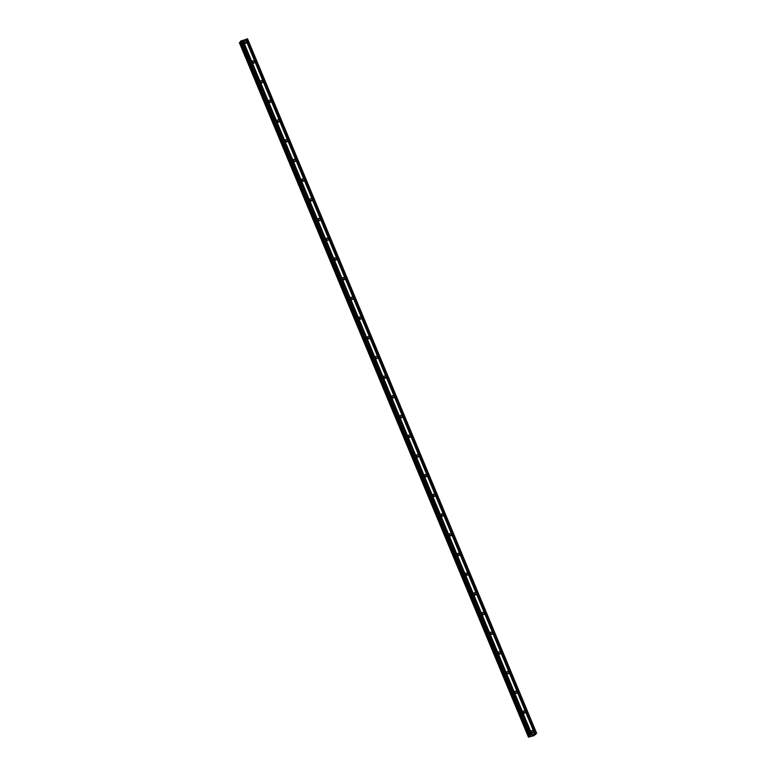 <?xml version="1.0" encoding="UTF-8"?>
<svg xmlns="http://www.w3.org/2000/svg" width="776" height="776" viewBox="0 0 776 776"><rect width="100%" height="100%" fill="white"/><g stroke="black" fill="none" stroke-linecap="round" stroke-linejoin="round"><path stroke-width="1.16" d="M531.23 732.107A1.222 1.115 -140.3 0 1 531.376 730.963A1.222 1.115 -140.3 0 1 533.403 731.399A1.222 1.115 -140.3 0 1 533.257 732.534A1.222 1.115 -140.3 0 1 531.23 732.107M531.143 731.807A1.222 1.115 -140.3 0 1 532.481 732.913M523.024 712.407A1.222 1.115 -140.3 0 1 523.169 711.262A1.222 1.115 -140.3 0 1 525.207 711.699A1.222 1.115 -140.3 0 1 525.061 712.834A1.222 1.115 -140.3 0 1 523.024 712.407M522.946 712.106A1.222 1.115 -140.3 0 1 524.285 713.212M514.827 692.706A1.222 1.115 -140.3 0 1 514.973 691.571A1.222 1.115 -140.3 0 1 517 691.998A1.222 1.115 -140.3 0 1 516.855 693.133A1.222 1.115 -140.3 0 1 514.827 692.706M514.74 692.405A1.222 1.115 -140.3 0 1 516.079 693.511M506.621 673.005A1.222 1.115 -140.3 0 1 506.767 671.87A1.222 1.115 -140.3 0 1 508.804 672.297A1.222 1.115 -140.3 0 1 508.658 673.432A1.222 1.115 -140.3 0 1 506.621 673.005M506.544 672.705A1.222 1.115 -140.3 0 1 507.882 673.81M498.425 653.305A1.222 1.115 -140.3 0 1 498.57 652.17A1.222 1.115 -140.3 0 1 500.607 652.597A1.222 1.115 -140.3 0 1 500.462 653.731A1.222 1.115 -140.3 0 1 498.425 653.305M498.337 653.004A1.222 1.115 -140.3 0 1 499.676 654.11M490.228 633.604A1.222 1.115 -140.3 0 1 490.374 632.469A1.222 1.115 -140.3 0 1 492.401 632.896A1.222 1.115 -140.3 0 1 492.256 634.031A1.222 1.115 -140.3 0 1 490.228 633.604M490.141 633.303A1.222 1.115 -140.3 0 1 491.48 634.409M482.022 613.903A1.222 1.115 -140.3 0 1 482.168 612.768A1.222 1.115 -140.3 0 1 484.205 613.195A1.222 1.115 -140.3 0 1 484.059 614.33A1.222 1.115 -140.3 0 1 482.022 613.903M481.945 613.603A1.222 1.115 -140.3 0 1 483.283 614.708M473.826 594.203A1.222 1.115 -140.3 0 1 473.971 593.068A1.222 1.115 -140.3 0 1 475.998 593.495A1.222 1.115 -140.3 0 1 475.853 594.629A1.222 1.115 -140.3 0 1 473.826 594.203M473.738 593.902A1.222 1.115 -140.3 0 1 475.077 595.008M465.619 574.502A1.222 1.115 -140.3 0 1 465.765 573.367A1.222 1.115 -140.3 0 1 467.802 573.794A1.222 1.115 -140.3 0 1 467.656 574.929A1.222 1.115 -140.3 0 1 465.619 574.502M465.542 574.201A1.222 1.115 -140.3 0 1 466.88 575.307M457.423 554.801A1.222 1.115 -140.3 0 1 457.568 553.666A1.222 1.115 -140.3 0 1 459.605 554.093A1.222 1.115 -140.3 0 1 459.46 555.228A1.222 1.115 -140.3 0 1 457.423 554.801M457.336 554.5A1.222 1.115 -140.3 0 1 458.674 555.606M449.226 535.101A1.222 1.115 -140.3 0 1 449.372 533.966A1.222 1.115 -140.3 0 1 451.399 534.392A1.222 1.115 -140.3 0 1 451.254 535.527A1.222 1.115 -140.3 0 1 449.226 535.101M449.139 534.8A1.222 1.115 -140.3 0 1 450.478 535.906M441.02 515.4A1.222 1.115 -140.3 0 1 441.166 514.265A1.222 1.115 -140.3 0 1 443.203 514.692A1.222 1.115 -140.3 0 1 443.057 515.827A1.222 1.115 -140.3 0 1 441.02 515.4M440.943 515.099A1.222 1.115 -140.3 0 1 442.281 516.215M432.824 495.699A1.222 1.115 -140.3 0 1 432.969 494.564A1.222 1.115 -140.3 0 1 434.996 494.991A1.222 1.115 -140.3 0 1 434.851 496.136A1.222 1.115 -140.3 0 1 432.824 495.699M432.736 495.398A1.222 1.115 -140.3 0 1 434.075 496.514M424.618 475.998A1.222 1.115 -140.3 0 1 424.763 474.863A1.222 1.115 -140.3 0 1 426.8 475.29A1.222 1.115 -140.3 0 1 426.654 476.435A1.222 1.115 -140.3 0 1 424.618 475.998M424.54 475.698A1.222 1.115 -140.3 0 1 425.878 476.813M416.421 456.298A1.222 1.115 -140.3 0 1 416.566 455.163A1.222 1.115 -140.3 0 1 418.603 455.59A1.222 1.115 -140.3 0 1 418.458 456.734A1.222 1.115 -140.3 0 1 416.421 456.298M416.334 455.997A1.222 1.115 -140.3 0 1 417.672 457.113M408.225 436.597A1.222 1.115 -140.3 0 1 408.37 435.462A1.222 1.115 -140.3 0 1 410.397 435.899A1.222 1.115 -140.3 0 1 410.252 437.034A1.222 1.115 -140.3 0 1 408.225 436.597M408.137 436.296A1.222 1.115 -140.3 0 1 409.476 437.412M400.018 416.896A1.222 1.115 -140.3 0 1 400.164 415.761A1.222 1.115 -140.3 0 1 402.201 416.198A1.222 1.115 -140.3 0 1 402.055 417.333A1.222 1.115 -140.3 0 1 400.018 416.896M399.941 416.596A1.222 1.115 -140.3 0 1 401.279 417.711M391.822 397.196A1.222 1.115 -140.3 0 1 391.967 396.061A1.222 1.115 -140.3 0 1 393.995 396.497A1.222 1.115 -140.3 0 1 393.849 397.632A1.222 1.115 -140.3 0 1 391.822 397.196M391.735 396.895A1.222 1.115 -140.3 0 1 393.073 398.01M383.616 377.505A1.222 1.115 -140.3 0 1 383.761 376.36A1.222 1.115 -140.3 0 1 385.798 376.796A1.222 1.115 -140.3 0 1 385.653 377.931A1.222 1.115 -140.3 0 1 383.616 377.505M383.538 377.194A1.222 1.115 -140.3 0 1 384.877 378.31M375.419 357.804A1.222 1.115 -140.3 0 1 375.565 356.659A1.222 1.115 -140.3 0 1 377.602 357.096A1.222 1.115 -140.3 0 1 377.456 358.231A1.222 1.115 -140.3 0 1 375.419 357.804M375.332 357.503A1.222 1.115 -140.3 0 1 376.67 358.609M367.223 338.103A1.222 1.115 -140.3 0 1 367.368 336.968A1.222 1.115 -140.3 0 1 369.395 337.395A1.222 1.115 -140.3 0 1 369.25 338.53A1.222 1.115 -140.3 0 1 367.223 338.103M367.135 337.803A1.222 1.115 -140.3 0 1 368.474 338.908M359.016 318.402A1.222 1.115 -140.3 0 1 359.162 317.268A1.222 1.115 -140.3 0 1 361.199 317.694A1.222 1.115 -140.3 0 1 361.053 318.829A1.222 1.115 -140.3 0 1 359.016 318.402M358.939 318.102A1.222 1.115 -140.3 0 1 360.277 319.208M350.82 298.702A1.222 1.115 -140.3 0 1 350.965 297.567A1.222 1.115 -140.3 0 1 352.993 297.994A1.222 1.115 -140.3 0 1 352.847 299.129A1.222 1.115 -140.3 0 1 350.82 298.702M350.733 298.401A1.222 1.115 -140.3 0 1 352.071 299.507M342.614 279.001A1.222 1.115 -140.3 0 1 342.759 277.866A1.222 1.115 -140.3 0 1 344.796 278.293A1.222 1.115 -140.3 0 1 344.651 279.428A1.222 1.115 -140.3 0 1 342.614 279.001M342.536 278.7A1.222 1.115 -140.3 0 1 343.875 279.806M334.417 259.3A1.222 1.115 -140.3 0 1 334.563 258.165A1.222 1.115 -140.3 0 1 336.6 258.592A1.222 1.115 -140.3 0 1 336.454 259.727A1.222 1.115 -140.3 0 1 334.417 259.3M334.33 259A1.222 1.115 -140.3 0 1 335.668 260.105M326.221 239.6A1.222 1.115 -140.3 0 1 326.366 238.465A1.222 1.115 -140.3 0 1 328.394 238.892A1.222 1.115 -140.3 0 1 328.248 240.026A1.222 1.115 -140.3 0 1 326.221 239.6M326.133 239.299A1.222 1.115 -140.3 0 1 327.472 240.405M318.014 219.899A1.222 1.115 -140.3 0 1 318.16 218.764A1.222 1.115 -140.3 0 1 320.197 219.191A1.222 1.115 -140.3 0 1 320.051 220.326A1.222 1.115 -140.3 0 1 318.014 219.899M317.937 219.598A1.222 1.115 -140.3 0 1 319.275 220.704M309.818 200.198A1.222 1.115 -140.3 0 1 309.964 199.063A1.222 1.115 -140.3 0 1 311.991 199.49A1.222 1.115 -140.3 0 1 311.845 200.625A1.222 1.115 -140.3 0 1 309.818 200.198M309.731 199.898A1.222 1.115 -140.3 0 1 311.069 201.003M301.612 180.498A1.222 1.115 -140.3 0 1 301.757 179.363A1.222 1.115 -140.3 0 1 303.794 179.789A1.222 1.115 -140.3 0 1 303.649 180.924A1.222 1.115 -140.3 0 1 301.612 180.498M301.534 180.197A1.222 1.115 -140.3 0 1 302.873 181.303M293.415 160.797A1.222 1.115 -140.3 0 1 293.561 159.662A1.222 1.115 -140.3 0 1 295.598 160.089A1.222 1.115 -140.3 0 1 295.452 161.224A1.222 1.115 -140.3 0 1 293.415 160.797M293.328 160.496A1.222 1.115 -140.3 0 1 294.667 161.602M285.219 141.096A1.222 1.115 -140.3 0 1 285.364 139.961A1.222 1.115 -140.3 0 1 287.392 140.388A1.222 1.115 -140.3 0 1 287.246 141.523A1.222 1.115 -140.3 0 1 285.219 141.096M285.131 140.796A1.222 1.115 -140.3 0 1 286.47 141.911M277.013 121.395A1.222 1.115 -140.3 0 1 277.158 120.261A1.222 1.115 -140.3 0 1 279.195 120.687A1.222 1.115 -140.3 0 1 279.05 121.832A1.222 1.115 -140.3 0 1 277.013 121.395M276.935 121.095A1.222 1.115 -140.3 0 1 278.274 122.21M268.816 101.695A1.222 1.115 -140.3 0 1 268.962 100.56A1.222 1.115 -140.3 0 1 270.989 100.987A1.222 1.115 -140.3 0 1 270.843 102.131A1.222 1.115 -140.3 0 1 268.816 101.695M268.729 101.394A1.222 1.115 -140.3 0 1 270.067 102.51M260.61 81.994A1.222 1.115 -140.3 0 1 260.755 80.859A1.222 1.115 -140.3 0 1 262.792 81.296A1.222 1.115 -140.3 0 1 262.647 82.431A1.222 1.115 -140.3 0 1 260.61 81.994M260.532 81.693A1.222 1.115 -140.3 0 1 261.871 82.809M252.413 62.293A1.222 1.115 -140.3 0 1 252.559 61.158A1.222 1.115 -140.3 0 1 254.596 61.595A1.222 1.115 -140.3 0 1 254.45 62.73A1.222 1.115 -140.3 0 1 252.413 62.293M252.326 61.993A1.222 1.115 -140.3 0 1 253.665 63.108M244.217 42.593A1.222 1.115 -140.3 0 1 244.353 41.458A1.222 1.115 -140.3 0 1 246.39 41.894A1.222 1.115 -140.3 0 1 246.244 43.029A1.222 1.115 -140.3 0 1 244.217 42.593M244.13 42.292A1.222 1.115 -140.3 0 1 245.468 43.407M244.362 42.874A1.911 1.736 -140.3 0 1 244.857 43.281M252.569 62.575A1.911 1.736 -140.3 0 1 253.063 62.982M260.765 82.266A1.911 1.736 -140.3 0 1 261.26 82.683M268.971 101.966A1.911 1.736 -140.3 0 1 269.456 102.383M277.168 121.667A1.911 1.736 -140.3 0 1 277.662 122.074M285.364 141.368A1.911 1.736 -140.3 0 1 285.859 141.775M293.57 161.069A1.911 1.736 -140.3 0 1 294.065 161.476M301.767 180.769A1.911 1.736 -140.3 0 1 302.262 181.177M309.973 200.47A1.911 1.736 -140.3 0 1 310.458 200.877M318.17 220.171A1.911 1.736 -140.3 0 1 318.664 220.578M326.376 239.871A1.911 1.736 -140.3 0 1 326.861 240.279M334.572 259.572A1.911 1.736 -140.3 0 1 335.067 259.979M342.769 279.273A1.911 1.736 -140.3 0 1 343.264 279.68M350.975 298.973A1.911 1.736 -140.3 0 1 351.46 299.381M359.172 318.674A1.911 1.736 -140.3 0 1 359.666 319.082M367.378 338.375A1.911 1.736 -140.3 0 1 367.863 338.782M375.574 358.075A1.911 1.736 -140.3 0 1 376.069 358.483M383.771 377.776A1.911 1.736 -140.3 0 1 384.265 378.184M391.977 397.477A1.911 1.736 -140.3 0 1 392.462 397.884M400.173 417.178A1.911 1.736 -140.3 0 1 400.668 417.585M408.38 436.878A1.911 1.736 -140.3 0 1 408.865 437.286M416.576 456.569A1.911 1.736 -140.3 0 1 417.071 456.986M424.773 476.27A1.911 1.736 -140.3 0 1 425.267 476.677M432.979 495.971A1.911 1.736 -140.3 0 1 433.464 496.378M441.175 515.671A1.911 1.736 -140.3 0 1 441.67 516.079M449.382 535.372A1.911 1.736 -140.3 0 1 449.867 535.779M457.578 555.073A1.911 1.736 -140.3 0 1 458.073 555.48M465.775 574.773A1.911 1.736 -140.3 0 1 466.269 575.181M473.981 594.474A1.911 1.736 -140.3 0 1 474.475 594.882M482.177 614.175A1.911 1.736 -140.3 0 1 482.672 614.582M490.383 633.876A1.911 1.736 -140.3 0 1 490.868 634.283M498.58 653.576A1.911 1.736 -140.3 0 1 499.075 653.984M506.777 673.277A1.911 1.736 -140.3 0 1 507.271 673.684M514.983 692.978A1.911 1.736 -140.3 0 1 515.477 693.385M523.179 712.678A1.911 1.736 -140.3 0 1 523.674 713.086M531.385 732.379A1.911 1.736 -140.3 0 1 531.87 732.787M536.623 733.242L533.733 735.735L528.437 737.142L530.105 736.133L529.572 735.774L530.318 735.192L536.623 733.242L247.563 38.81L240.531 41.351M240.744 41.894L239.377 42.709L528.437 737.142M532.433 735.493L533.403 734.872M532.773 735.076L533.51 734.823M245.623 39.343L534.683 733.776M242.936 40.216L531.997 734.649M245.711 39.353L534.771 733.786M245.992 39.256L535.062 733.689M246.157 39.169L535.217 733.601M247.301 38.8L536.371 733.233M529.649 735.784L529.853 736.278M240.783 41.012L529.843 735.444M241.249 40.759L530.318 735.192M242.403 40.391L531.463 734.823M242.481 40.391L531.55 734.823M242.772 40.303L531.841 734.726M535.149 734.212L535.382 734.736M239.386 42.69L528.446 737.122M239.532 42.515L528.592 736.948M239.6 42.467L528.669 736.899M239.939 42.292L529.009 736.725M240.036 42.243L529.106 736.676M529.572 735.774L240.511 41.341L529.581 735.755"/></g></svg>
